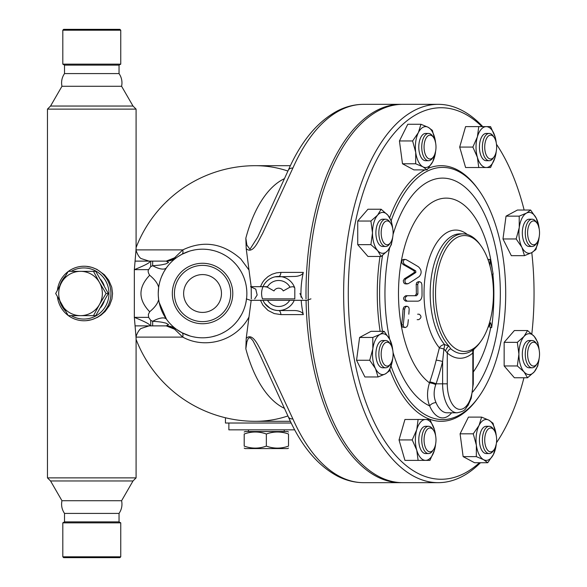 <?xml version="1.0" encoding="UTF-8"?>
<svg xmlns="http://www.w3.org/2000/svg" width="587" height="587" viewBox="0 0 587 587"><rect width="100%" height="100%" fill="white"/><g stroke="black" fill="none" stroke-linecap="round" stroke-linejoin="round"><path stroke-width="0.88" d="M91.777 29.35L119.895 29.35L120.753 30.201L62.809 30.201L63.66 29.35L91.777 29.35M64.511 73.588L119.044 73.588C121.663 77.469 122.514 81.696 121.604 86.282L61.958 86.282C61.041 81.696 61.892 77.469 64.511 73.588L64.511 65.135L62.809 64.152L120.753 64.152L120.753 30.201M64.511 65.135L119.044 65.135L120.753 64.152M91.777 106.042L50.548 106.042L47.466 109.116L136.089 109.116L133.007 106.042L91.777 106.042M50.548 480.958L61.958 500.718L121.604 500.718L133.007 480.958L50.548 480.958L47.466 477.884L136.089 477.884L136.089 337.818L134.342 317.362C146.801 322.395 151.717 325.235 149.098 325.88L139.031 325.88M86.414 320.663L91.777 319.658L97.354 317.398L101.023 315.109L105.168 311.455L109.644 305.189L111.934 299.032L112.565 293.5L111.743 287.219L108.771 280.27L104.398 274.76L96.833 269.33L91.777 267.342L86.282 266.322M136.089 249.145L134.342 269.638C146.801 264.605 151.717 261.765 149.098 261.12L166.202 261.12L149.098 261.12L141.423 258.662C138.4 257.715 135.237 249.086 136.089 249.182L136.089 109.116M61.958 500.718C61.041 505.304 61.892 509.531 64.511 513.412L119.044 513.412C121.663 509.531 122.514 505.304 121.604 500.718M64.511 513.412L64.511 521.865L119.044 521.865L119.044 513.412M64.511 521.865L62.809 522.848L120.753 522.848L119.044 521.865M62.809 556.799L63.66 557.65L119.895 557.65L120.753 556.799L62.809 556.799L62.809 522.848M68.43 315.652A27.266 26.855 -90 0 0 84.088 320.766A27.266 26.855 -90 0 0 110.936 293.5A27.266 26.855 -90 0 0 84.088 266.234A27.266 26.855 -90 0 0 68.43 271.348M68.151 271.554A27.266 26.855 -90 0 0 57.438 290.11M57.438 296.89A27.266 26.855 -90 0 0 68.151 315.446M71.232 271.348A25.564 25.175 90 0 1 83.787 267.936A25.564 25.175 90 0 1 108.962 293.5A25.564 25.175 90 0 1 71.232 315.652M65.362 310.919A25.564 25.175 90 0 1 59.823 301.329M59.823 285.671A25.564 25.175 90 0 1 65.362 276.081M104.192 301.351A22.152 21.814 90 0 1 100.707 307.493M100.707 279.507A22.152 21.814 90 0 1 104.192 285.649M158.248 292.781L158.651 287.505C157.844 283.616 154.851 279.537 149.67 275.259C148.1 272.728 147.755 270.856 148.643 269.638L150.712 266.652L152.664 265.691A17.045 6.67 -144.4 0 0 166.517 267.709L164.213 271.289M149.67 275.259C138.062 287.439 138.062 299.605 149.67 311.741C154.851 307.463 157.844 303.384 158.651 299.495L158.299 295.811M167.867 321.074L166.517 319.291A17.045 6.67 -35.6 0 0 152.664 321.309L150.712 320.348L148.643 317.362L148.357 314.507L149.67 311.741M190.203 336.05L181.941 332.719L176.298 329.197A17.045 17.045 0 0 0 166.202 325.88L168.557 324.567L165.798 323.07C162.658 322.505 162.416 321.903 152.664 321.309L152.664 325.88L135.047 325.88L166.224 325.88L174.581 329.197L182.77 337.107C204.643 349.25 235.901 341.546 248.991 316.987L246.217 338.332L245.836 348.803A117.987 58.994 90 0 0 284.526 408.391M135.047 261.12L152.664 261.12L152.664 265.691C162.416 265.097 162.658 264.495 165.798 263.93L168.557 262.433L166.202 261.12L135.047 261.12M158.784 286.573L158.908 285.832M159.378 283.543L159.796 281.863M160.148 280.652L160.552 279.39M161.55 276.697L163.34 272.867M169.283 264.238L169.665 263.805M170.127 263.299L170.648 262.756M171.257 262.132L172.314 261.112M172.615 260.833L173.092 260.401M173.436 260.1L173.847 259.748M174.442 259.249L174.919 258.867M176.078 257.972L177.032 257.282M166.202 261.12A17.045 17.045 0 0 0 176.298 257.803A8.064 2.84 -126.3 0 1 174.581 257.803L166.224 261.12L176.298 257.803M251.185 286.683L248.991 270.013L240.817 258.962C222.869 243.084 203.52 240.061 182.77 249.893L174.581 257.803M177.861 256.71L181.941 254.281A8.064 3.368 -117.7 0 0 182.77 249.893L136.125 249.893M290.382 165.688L255.382 165.688A127.812 113.548 90 0 1 287.931 171.052M166.517 319.291L159.158 302.444M158.982 301.579L158.732 300.045M167.787 325.954L176.261 329.168M174.941 328.155L174.544 327.832M173.84 327.252L173.444 326.908M172.351 325.924L170.149 323.723M169.658 323.188L169.247 322.725M287.931 415.948A127.812 113.548 90 0 1 255.382 421.312L290.382 421.312M246.716 297.11L246.533 298.871A44.311 44.311 0 0 0 246.863 293.5L246.848 294.439M246.848 292.458L246.863 293.5A44.311 44.311 0 0 0 182.014 254.237A44.311 44.311 0 0 0 177.281 329.894A44.311 44.311 0 0 0 246.518 299.018L245.792 303.156M244.823 306.781L244.148 308.755M243.436 310.582L242.725 312.196M241.47 314.683L238.498 319.409M237.192 321.126L235.446 323.188M231.329 327.194L228.167 329.652M225.107 331.64L221.739 333.438M216.522 335.551L212.12 336.762M208.965 337.342L205.567 337.708M200.6 337.767L198.846 337.657M195.977 337.32L193.013 336.769M233.252 261.553L235.651 264.04M237.874 266.755L240.332 270.35M242.658 274.665L243.642 276.925M244.199 278.37L245.271 281.731M246.401 287.116L246.767 290.594M181.941 254.281L189.234 251.243M191.201 250.671L194.304 249.967M198.773 249.35L201.517 249.204M204.452 249.233L206.734 249.387M210.168 249.849L213.749 250.627M216.955 251.596L219.898 252.726M222.275 253.819L225.019 255.308M228.226 257.385L230.045 258.757M232.782 293.5A30.231 30.231 0 0 0 187.436 267.32A30.231 30.231 0 0 0 187.436 319.68A30.231 30.231 0 0 0 232.782 293.5M230.669 293.5A28.117 28.117 0 0 0 188.493 269.147A28.117 28.117 0 0 0 188.493 317.853A28.117 28.117 0 0 0 230.669 293.5M221.468 293.5A18.916 18.916 0 0 1 193.094 309.885A18.916 18.916 0 0 1 193.094 277.115A18.916 18.916 0 0 1 221.468 293.5M136.125 337.107L182.77 337.107A8.064 3.368 -62.3 0 0 181.941 332.719M245.836 348.803L246.892 341.898L248.169 338.648L249.358 337.708L250.524 337.951L252.894 340.599L257.612 349.713L288.305 416.785C301.131 445.775 317.618 465.608 337.789 476.284C346.147 480.504 354.783 482.631 363.683 482.668A189.168 94.58 -90 0 1 292.906 418.979L261.861 352.119C258.471 346.293 252.74 332.044 246.217 338.332M251.192 286.72L251.287 298.871M251.185 300.317L248.991 316.987M248.991 270.013L246.217 248.668C253.188 254.971 258.889 239.731 262.484 233.655L292.906 168.021A189.168 94.58 -90 0 1 363.683 104.332L400.583 104.332A189.168 94.58 -90 0 1 401.684 104.347M306.032 298.871A189.168 94.58 -90 0 1 306.73 270.013A189.168 94.58 -90 0 1 400.583 104.332M401.684 482.653A189.168 94.58 -90 0 1 400.583 482.668A189.168 94.58 -90 0 1 306.062 300.317M275.061 276.837L294.234 276.455A9.135 4.564 180 0 0 303.31 272.397A378.329 189.168 180 0 0 301.028 297.198M301.197 300.317A378.329 189.168 180 0 0 303.31 314.603A9.135 4.564 180 0 0 294.234 310.545L278.634 310.545A17.045 17.045 0 0 1 263.013 300.317L263.086 300.478M264.634 286.683L267.268 287.153L273.982 290.932A5.305 5.305 0 0 1 283.279 290.932L290 287.153L292.627 286.683L294.109 287.109L294.806 288.129L294.806 298.871L262.462 298.871A17.045 17.045 0 0 1 278.634 276.455A4.564 2.282 90 0 0 280.902 272.397L276.44 272.86L272.082 274.239L268.032 276.558L264.488 279.786L262.536 282.406L260.467 286.683M260.467 300.317L262.954 305.233L267.995 310.42L274.224 313.568L280.902 314.603A4.564 2.282 90 0 0 278.634 310.545M276.47 310.406L274.327 309.987M273.784 309.841L270.893 308.681M270.027 308.212L264.818 303.479M264.708 303.325L263.93 302.114M265.28 282.912L266.175 281.87M267.474 280.615L268.839 279.559M270.203 278.693L272.177 277.724M292.906 168.021A8.519 4.894 23.9 0 0 288.305 170.215L257.656 237.185L249.959 249.284L246.9 245.124L245.836 238.197A117.987 58.994 90 0 1 284.526 178.609M246.217 248.668L245.836 238.197M292.906 418.979A8.519 4.894 156.1 0 1 288.305 416.785M176.298 329.197A8.064 2.84 -53.7 0 0 174.581 329.197M225.452 417.761L225.452 423.022L291.196 423.022M294.681 429.838L228.864 429.838L228.864 423.022M284.247 429.838L284.247 431.54M244.199 432.032L245.05 431.54L287.659 431.54L288.51 432.032M288.51 434.013C288.51 431.342 288.51 431.342 288.51 434.013C288.51 431.342 288.51 431.342 288.51 434.013C281.122 431.342 273.74 431.342 266.351 434.013C258.97 431.342 251.588 431.342 244.199 434.013C244.199 431.342 244.199 431.342 244.199 434.013C244.199 431.342 244.199 431.342 244.199 434.013L244.199 446.113C244.199 448.776 244.199 448.776 244.199 446.113C244.199 448.776 244.199 448.776 244.199 446.113C251.588 448.776 258.97 448.776 266.351 446.113C273.74 448.776 281.122 448.776 288.51 446.113C288.51 448.776 288.51 448.776 288.51 446.113C288.51 448.776 288.51 448.776 288.51 446.113L288.51 434.013M288.51 448.086L287.659 448.578L245.05 448.578L244.199 448.086M266.351 434.013L266.351 446.113M482.756 126.623A189.168 94.58 90 0 0 438.218 104.332A189.168 94.58 90 0 0 343.63 293.5A189.168 94.58 90 0 0 438.218 482.668L402.792 482.668A189.168 94.58 -90 0 1 308.27 300.148M308.248 298.871A189.168 94.58 -90 0 1 402.792 104.332L438.218 104.332M438.218 482.668A189.168 94.58 90 0 0 480.474 462.732M506.031 216.148L519.209 216.148L526.495 213.096L530.611 210.036L517.433 210.036L506.031 216.148L502.978 238.96L511.321 255.661L524.499 255.661L521.909 247.31A20.45 10.228 90 0 0 531.785 252.601A20.45 10.228 90 0 0 539.013 238.139A20.45 10.228 90 0 0 539.145 237.089L535.902 249.548L531.785 252.601A185.756 92.878 -90 0 1 534.045 293.5A185.756 92.878 -90 0 1 531.815 333.966M523.942 377.764A185.756 92.878 -90 0 1 496.477 442.73M479.462 462.732A185.756 92.878 -90 0 1 348.296 290.726A185.756 92.878 -90 0 1 481.964 126.623M496.477 144.27A185.756 92.878 -90 0 1 524.14 210.036M378.072 376.964L375.482 368.614A20.45 10.228 90 0 0 385.358 373.904A20.45 10.228 90 0 0 392.593 359.442A20.45 10.228 90 0 0 392.718 358.393L389.482 370.852L385.358 373.904L378.072 376.964L364.901 376.964L356.551 360.264L359.604 337.452L371.006 331.339L384.184 331.339L389.944 339.69L392.762 350.145M392.725 237.031L391.353 244.654L387.824 250.561L381.132 256.46L367.954 256.46L357.725 244.654L357.725 221.042L367.954 209.236L381.132 209.236L387.824 215.136L391.353 221.042L392.725 228.666M435.649 151.079L432.832 161.535L427.072 169.885L413.894 169.885L402.491 163.773L399.439 140.961L407.782 124.268L420.96 124.268L428.246 127.32L432.37 130.38L435.605 142.839A20.45 10.228 90 0 0 435.473 141.783A20.45 10.228 90 0 0 428.246 127.32A20.45 10.228 90 0 0 418.37 132.611L420.96 124.268M496.279 151.175L495.105 157.301L490.571 167.522L465.586 167.522L459.687 147.073L465.586 126.623L490.571 126.623L495.105 136.852L496.279 142.979M539.152 358.334L537.78 365.958L534.251 371.865L527.559 377.764L514.381 377.764L504.152 365.958L504.152 342.346L514.381 330.54L527.559 330.54L534.251 336.439L537.78 342.346L539.152 349.969M496.301 443.926L493.484 454.389L487.724 462.732L474.545 462.732L463.143 456.62L460.091 433.815L468.433 417.115L481.611 417.115L488.898 420.175L493.021 423.227L496.257 435.693A20.45 10.228 90 0 0 496.125 434.629A20.45 10.228 90 0 0 488.898 420.175A20.45 10.228 90 0 0 479.021 425.465L481.611 417.115M435.627 444.021L434.453 450.148L429.919 460.377L404.935 460.377L399.035 439.927L404.935 419.478L429.919 419.478L434.453 429.699L435.627 435.825M391.111 366.178A126.11 63.058 90 0 0 479.051 396.467L478.06 397.861A127.812 63.91 -90 0 1 389.885 369.781M380.127 331.339A127.812 63.91 -90 0 1 380.002 256.46M389.717 217.682A127.812 63.91 -90 0 1 424.922 169.885M428.422 168.256A127.812 63.91 -90 0 1 478.06 189.139L479.051 190.533A126.11 63.058 90 0 0 391.191 220.602M479.051 396.467A126.11 63.058 90 0 0 505.701 293.5A126.11 63.058 90 0 0 479.051 190.533M382.533 255.411A126.11 63.058 90 0 0 382.497 331.339M492.405 270.115A95.38 47.686 90 0 0 414.356 222.458A95.38 47.686 90 0 0 429.486 382.849C426.83 391.331 426.888 399.028 429.669 405.933A5.114 2.869 156.9 0 1 436.038 402.616C433.617 397.201 433.522 391.191 435.767 384.588L436.068 383.825A246.467 213.448 -90 0 0 442.613 361.555L443.919 348.979L447.272 353A5.114 4.065 130.7 0 1 450.706 348.759L448.879 346.029L444.63 344.598A5.114 3.793 -39.7 0 0 439.377 347.842L436.192 360.161A241.404 209.06 90 0 1 429.779 381.968L429.486 382.849A5.114 1.049 -161.8 0 1 435.767 384.588M473.291 371.96A95.38 47.686 90 0 0 490.717 327.583M488.142 326.959A235.747 204.159 90 0 1 488.061 327.583A237.016 102.63 -16.1 0 0 490.6 322.667A245.058 106.115 16.1 0 1 491.671 327.583A230.133 199.301 -90 0 0 493.85 296.45A95.38 47.686 90 0 0 492.875 274.173M491.671 327.583L490.079 327.583A243.348 105.374 -163.9 0 0 489.543 324.809M488.45 260.944A238.645 178.984 -40.9 0 0 488.443 259.417L490.013 259.417A240.384 180.29 139.1 0 1 489.94 265.838M416.227 301.168L405.705 301.168C402.843 299.341 402.873 297.521 405.808 295.716L415.002 295.716L416.337 294.014A232.313 201.187 -90 0 0 416.183 284.468L416.711 282.567L418.223 281.738M417.159 319.658L418.714 319.658C421.532 317.875 421.693 316.055 419.184 314.206L417.636 314.206M405.147 327.583L402.271 327.01L401.647 324.86A226.685 196.315 -90 0 0 403.078 309.011L403.819 307.126L405.551 306.282M407.224 283.954L404.942 283.822L403.797 282.89L403.254 280.813L404.392 278.788A238.036 91.506 -13.9 0 0 414.312 272.449L414.187 270.923A243.348 93.546 -166.1 0 0 403.21 264.583L401.904 263.079L401.662 261.266L402.572 259.733L403.592 259.417L405.191 259.417L404.025 259.843L403.254 261.362L403.673 263.424L404.803 264.583A245.05 94.206 13.9 0 1 415.743 270.923L415.867 272.449A239.782 92.181 166.1 0 1 405.977 278.788L404.957 280.197L404.986 282.076L406.109 283.616L408.207 283.675A240.905 92.614 -13.9 0 0 419.213 276.572C422.016 273.263 421.752 270.005 418.428 266.799A245.285 94.294 -166.1 0 0 406.233 259.696L405.191 259.417M467.369 234.492A63.425 31.713 90 0 0 427.299 265.405A63.425 31.713 90 0 0 439.377 347.842L443.919 348.979A5.114 0.594 -76.6 0 0 444.63 344.598A59.647 29.827 -90 0 1 431.276 277.534A59.647 29.827 -90 0 1 460.01 233.853L463.011 233.853A59.647 29.827 90 0 0 434.087 278.928A59.647 29.827 90 0 0 448.879 346.029A5.114 1.842 115.1 0 0 445.658 350.527M450.706 348.759A60.145 30.076 -90 0 0 470.869 351.312A60.145 30.076 -90 0 0 474.443 348.766L477.136 346.037A59.647 29.827 90 0 0 480.225 342.199L481.215 340.812A57.944 28.968 -90 0 1 478.207 344.532A57.944 28.968 -90 0 1 435.517 293.5A57.944 28.968 -90 0 1 451.168 242.042A57.944 28.968 -90 0 1 481.215 246.188A57.944 28.968 -90 0 1 481.215 340.812M481.215 246.188L480.225 244.801A59.647 29.827 90 0 0 463.011 233.853M473.584 349.47A5.114 4.065 -130.7 0 0 472.836 353.007L473.269 350.534M447.272 383.825L447.272 353A64.761 32.38 90 0 0 472.836 353.007L472.836 383.825A25.564 12.782 -90 0 1 460.054 409.388A25.564 12.782 -90 0 1 447.272 383.825L442.613 383.825L442.613 361.555A5.114 0.704 14 0 0 436.192 360.161M429.779 381.968A5.114 0.939 -161.2 0 1 436.068 383.825L442.613 383.825A28.968 14.484 90 0 0 457.104 412.793C466.46 410.915 464.838 408.75 468.081 405.412L471.244 398.221L473.291 383.825L472.836 383.825M408.823 314.206A230.574 199.683 -90 0 0 409.183 309.011L408.706 307.177L407.084 306.282L405.492 307.023L404.663 309.011A228.512 197.9 90 0 1 403.247 324.86L403.636 326.717L405.191 327.583L406.945 326.724L407.782 324.86A230.574 199.683 -90 0 0 408.347 319.658M407.283 301.168L417.775 301.168C420.292 300.896 421.715 299.077 422.031 295.716A235.747 204.159 -90 0 0 421.884 284.468L421.29 282.64L419.742 281.738L418.458 282.325L417.731 284.468A234.103 202.735 90 0 1 417.885 294.014L416.557 295.716L407.385 295.716C404.465 297.521 404.428 299.341 407.283 301.168L405.705 301.168M407.385 295.716L405.808 295.716M416.557 295.716L415.002 295.716M492.478 278.568A231.968 200.886 -90 0 0 492.2 274.173L493.161 274.173A230.779 173.084 -139.1 0 0 490.013 259.417M493.85 296.45A242.115 104.838 -163.9 0 0 493.447 295.144M399.035 439.927L412.213 439.927L416.748 429.699L418.113 419.478M418.113 460.377L416.748 450.148L412.213 439.927M435.605 435.686A20.45 10.228 90 0 0 434.453 429.699A20.45 10.228 90 0 0 425.597 419.478A20.45 10.228 90 0 0 416.748 429.699A20.45 10.228 90 0 0 416.748 450.148A20.45 10.228 90 0 0 425.597 460.377A20.45 10.228 90 0 0 434.453 450.148A20.45 10.228 90 0 0 435.605 444.161M428.554 453.56L425.597 453.56A13.633 6.817 -90 0 1 418.78 439.927A13.633 6.817 -90 0 1 425.597 426.294L428.554 426.294A13.633 6.817 90 0 0 421.737 439.927A13.633 6.817 90 0 0 428.554 453.56A13.633 6.817 90 0 0 432.487 451.058L433.47 449.664A11.931 5.965 -90 0 1 425.575 447.866A11.931 5.965 -90 0 1 425.575 431.981A11.931 5.965 -90 0 1 433.47 430.183A11.931 5.965 -90 0 1 435.994 439.927A11.931 5.965 -90 0 1 433.47 449.664M433.47 430.183L432.487 428.796A13.633 6.817 90 0 0 428.554 426.294M460.091 433.815L473.261 433.815L479.021 425.465A20.45 10.228 90 0 0 476.373 445.217L473.261 433.815M504.152 342.346L517.33 342.346L524.022 336.439L527.559 330.54M504.152 365.958L517.33 365.958L518.915 354.152L517.33 342.346M502.978 238.96L516.149 238.96L519.26 227.558L519.209 216.148M530.611 210.036L536.371 218.386A20.45 10.228 90 0 0 526.495 213.096A20.45 10.228 90 0 0 519.26 227.558A20.45 10.228 90 0 0 521.909 247.31L516.149 238.96M459.687 147.073L472.865 147.073L477.392 136.852L478.765 126.623M478.765 167.522L477.392 157.301L472.865 147.073M415.721 152.371L412.61 140.961L418.37 132.611A20.45 10.228 90 0 0 415.721 152.371A20.45 10.228 90 0 0 422.956 166.825L415.669 163.773L415.721 152.371M399.439 140.961L412.61 140.961M402.491 163.773L415.669 163.773M427.072 169.885L422.956 166.825A20.45 10.228 90 0 0 432.832 161.535A20.45 10.228 90 0 0 435.605 151.314M381.132 256.46L377.602 250.561L370.903 244.654L372.488 232.848L370.903 221.042L377.602 215.136L381.132 209.236M357.725 244.654L370.903 244.654M476.321 456.62L476.373 445.217A20.45 10.228 90 0 0 483.607 459.68L476.321 456.62L463.143 456.62M487.724 462.732L483.607 459.68A20.45 10.228 90 0 0 493.484 454.389A20.45 10.228 90 0 0 496.257 444.161M527.559 377.764L524.022 371.865L517.33 365.958M531.785 252.601L524.499 255.661M539.145 228.607A20.45 10.228 90 0 0 536.371 218.386L539.182 228.849M357.725 221.042L370.903 221.042M359.604 337.452L372.782 337.452L380.068 334.399L384.184 331.339M356.551 360.264L369.729 360.264L372.833 348.861L372.782 337.452M392.718 349.911A20.45 10.228 90 0 0 389.944 339.69A20.45 10.228 90 0 0 380.068 334.399A20.45 10.228 90 0 0 372.833 348.861A20.45 10.228 90 0 0 375.482 368.614L369.729 360.264M489.206 453.56L486.249 453.56A13.633 6.817 -90 0 1 479.432 439.927A13.633 6.817 -90 0 1 486.249 426.294L489.206 426.294A13.633 6.817 90 0 0 482.389 439.927A13.633 6.817 90 0 0 489.206 453.56A13.633 6.817 90 0 0 493.139 451.058L494.122 449.664A11.931 5.965 -90 0 1 486.227 447.866A11.931 5.965 -90 0 1 486.227 431.981A11.931 5.965 -90 0 1 494.122 430.183A11.931 5.965 -90 0 1 494.9 431.489A11.931 5.965 -90 0 1 494.122 449.664M539.145 349.911A20.45 10.228 90 0 0 534.251 336.439A20.45 10.228 90 0 0 524.022 336.439A20.45 10.228 90 0 0 518.915 354.152A20.45 10.228 90 0 0 524.022 371.865A20.45 10.228 90 0 0 534.251 371.865A20.45 10.228 90 0 0 539.145 358.393M532.093 367.785L529.136 367.785A13.633 6.817 -90 0 1 522.32 354.152A13.633 6.817 -90 0 1 529.136 340.519L532.093 340.519A13.633 6.817 90 0 0 525.27 354.152A13.633 6.817 90 0 0 532.093 367.785A13.633 6.817 90 0 0 536.026 365.283L537.01 363.889A11.931 5.965 -90 0 1 527.882 357.762A11.931 5.965 -90 0 1 533.568 342.221A11.931 5.965 -90 0 1 537.01 344.408A11.931 5.965 -90 0 1 537.01 363.889M532.093 246.481L529.136 246.481A13.633 6.817 -90 0 1 522.841 238.065A13.633 6.817 -90 0 1 524.316 223.207A13.633 6.817 -90 0 1 529.136 219.215L532.093 219.215A13.633 6.817 90 0 0 527.273 223.207A13.633 6.817 90 0 0 525.791 238.065A13.633 6.817 90 0 0 532.093 246.481A13.633 6.817 90 0 0 536.026 243.979L537.01 242.592A11.931 5.965 -90 0 1 529.004 240.538A11.931 5.965 -90 0 1 529.349 224.41A11.931 5.965 -90 0 1 537.01 223.111A11.931 5.965 -90 0 1 537.01 242.592M496.257 142.839A20.45 10.228 90 0 0 495.105 136.852A20.45 10.228 90 0 0 486.249 126.623A20.45 10.228 90 0 0 477.392 136.852A20.45 10.228 90 0 0 477.392 157.301A20.45 10.228 90 0 0 486.249 167.522A20.45 10.228 90 0 0 495.105 157.301A20.45 10.228 90 0 0 496.257 151.314M489.206 160.706L486.249 160.706A13.633 6.817 -90 0 1 479.432 147.073A13.633 6.817 -90 0 1 486.249 133.44L489.206 133.44A13.633 6.817 90 0 0 482.389 147.073A13.633 6.817 90 0 0 489.206 160.706A13.633 6.817 90 0 0 493.139 158.204L494.122 156.817A11.931 5.965 -90 0 1 487.936 157.668A11.931 5.965 -90 0 1 484.715 147.073A11.931 5.965 -90 0 1 487.936 136.477A11.931 5.965 -90 0 1 494.122 137.336A11.931 5.965 -90 0 1 494.122 156.817M428.554 160.706L425.597 160.706A13.633 6.817 -90 0 1 420.776 156.714A13.633 6.817 -90 0 1 419.301 141.856A13.633 6.817 -90 0 1 425.597 133.44L428.554 133.44A13.633 6.817 90 0 0 422.251 141.856A13.633 6.817 90 0 0 423.733 156.714A13.633 6.817 90 0 0 428.554 160.706A13.633 6.817 90 0 0 432.487 158.204L433.47 156.817A11.931 5.965 -90 0 1 425.81 155.511A11.931 5.965 -90 0 1 425.465 139.383A11.931 5.965 -90 0 1 433.47 137.336A11.931 5.965 -90 0 1 433.47 156.817M392.718 228.607A20.45 10.228 90 0 0 387.824 215.136A20.45 10.228 90 0 0 377.602 215.136A20.45 10.228 90 0 0 372.488 232.848A20.45 10.228 90 0 0 377.602 250.561A20.45 10.228 90 0 0 387.824 250.561A20.45 10.228 90 0 0 392.718 237.089M385.666 246.481L382.709 246.481A13.633 6.817 -90 0 1 375.893 232.848A13.633 6.817 -90 0 1 382.709 219.215L385.666 219.215A13.633 6.817 90 0 0 378.85 232.848A13.633 6.817 90 0 0 385.666 246.481A13.633 6.817 90 0 0 389.599 243.979L390.582 242.592A11.931 5.965 -90 0 1 387.141 244.779A11.931 5.965 -90 0 1 381.455 229.238A11.931 5.965 -90 0 1 390.582 223.111A11.931 5.965 -90 0 1 390.582 242.592M385.666 367.785L382.709 367.785A13.633 6.817 -90 0 1 375.893 354.152A13.633 6.817 -90 0 1 382.709 340.519L385.666 340.519A13.633 6.817 90 0 0 378.85 354.152A13.633 6.817 90 0 0 385.666 367.785A13.633 6.817 90 0 0 389.599 365.283L390.582 363.889A11.931 5.965 -90 0 1 382.687 362.098A11.931 5.965 -90 0 1 382.687 346.205A11.931 5.965 -90 0 1 390.582 344.408A11.931 5.965 -90 0 1 391.36 362.59A11.931 5.965 -90 0 1 390.582 363.889M494.122 430.183L493.139 428.796A13.633 6.817 90 0 0 489.206 426.294M537.01 344.408L536.026 343.021A13.633 6.817 90 0 0 532.093 340.519M537.01 223.111L536.026 221.717A13.633 6.817 90 0 0 532.093 219.215M494.122 137.336L493.139 135.942A13.633 6.817 90 0 0 489.206 133.44M433.47 137.336L432.487 135.942A13.633 6.817 90 0 0 428.554 133.44M390.582 223.111L389.599 221.717A13.633 6.817 90 0 0 385.666 219.215M390.582 344.408L389.599 343.021A13.633 6.817 90 0 0 385.666 340.519M294.248 300.317A17.045 17.045 0 0 1 263.013 300.317A17.045 17.045 0 0 0 294.248 300.317M263.013 286.683A17.045 17.045 0 0 1 294.806 288.129A17.045 17.045 0 0 0 263.013 286.683M93.472 315.652L68.283 315.652L55.684 293.5L61.635 282.42A22.152 21.814 -90 0 0 80.536 315.652A22.152 21.814 -90 0 0 99.43 304.58L93.472 315.652L95.747 315.652L108.346 293.5L95.747 271.348L93.472 271.348L99.43 282.42A22.152 21.814 -90 0 0 61.635 282.42L68.283 271.348L93.472 271.348M99.43 282.42L106.071 293.5L99.43 304.58A22.152 21.814 -90 0 0 99.43 282.42M108.346 293.5L106.071 293.5M148.643 269.638L134.342 269.638L134.342 317.362L148.643 317.362M150.712 320.348L150.712 325.88M150.712 261.12L150.712 266.652M280.902 314.603L303.31 314.603M303.31 272.397L280.902 272.397M393.041 352.442A115.39 57.695 90 0 0 429.669 405.933A34.083 17.045 90 0 0 451.616 412.793M472.66 392.043A115.39 57.695 90 0 0 483.211 211.459A115.39 57.695 90 0 0 393.041 234.558M389.57 248.242A115.39 57.695 90 0 0 389.651 339.117M457.104 412.793L447.067 412.793A28.968 14.484 -90 0 1 436.038 402.616M404.803 264.583L403.21 264.583M415.743 270.923L414.187 270.923M415.867 272.449L414.312 272.449M405.977 278.788L404.392 278.788M404.663 309.011L403.078 309.011M403.247 324.86L401.647 324.86M417.885 294.014L416.337 294.014M417.731 284.468L416.183 284.468M289.721 300.317A13.017 13.017 0 0 1 267.54 300.317M267.268 287.153A13.017 13.017 0 0 1 290 287.153M62.809 64.152L62.809 30.201M119.044 73.588L119.044 65.135M61.958 86.282L50.548 106.042M121.604 86.282L133.007 106.042M47.466 477.884L47.466 109.116M133.007 480.958L136.089 477.884M120.753 556.799L120.753 522.848M158.651 287.505L158.241 293.074M149.098 325.88L141.386 328.36C139.075 328.977 135.472 336.278 136.089 337.818M136.089 339.389A127.812 127.812 0 0 0 255.382 421.312M400.583 482.668L363.683 482.668M288.305 170.215C301.131 141.225 317.618 121.392 337.789 110.716C346.147 106.496 354.783 104.369 363.683 104.332M248.462 429.838L248.462 431.54M473.291 383.825L473.291 350.997L473.929 349.126M407.084 306.282L405.507 306.282M419.72 281.738L418.179 281.738M255.382 165.688A127.812 127.812 0 0 0 136.089 247.611M246.32 298.871L250.517 300.317L306.752 300.317L310.949 298.871L306.752 300.317L250.517 300.317L246.32 298.871M302.554 298.871L299.935 293.5M267.54 286.683L250.517 286.683L255.771 289.164L257.165 294.997L254.707 298.871"/></g></svg>
